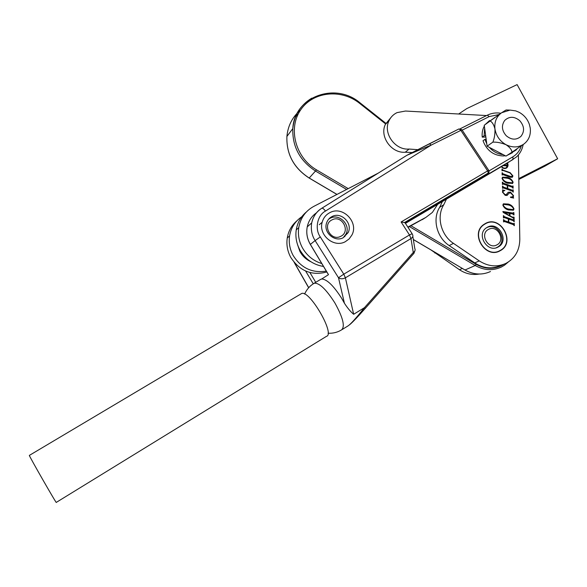 <?xml version="1.0" encoding="UTF-8"?>
<svg xmlns="http://www.w3.org/2000/svg" width="587" height="587" viewBox="0 0 587 587"><rect width="100%" height="100%" fill="white"/><g stroke="black" fill="none" stroke-linecap="round" stroke-linejoin="round"><path stroke-width="0.88" d="M479.109 274.048C472.256 275.259 465.711 273.821 459.482 269.741L431.144 250.069M501.364 166.649C502.619 168.22 504.079 168.674 505.752 168.014L506.126 167.787M501.658 166.481C502.912 168.036 504.372 168.491 506.045 167.831L506.684 167.39L507.197 163.179C508.085 164.998 507.902 166.561 506.647 167.882L506.941 167.699C508.195 166.378 508.379 164.808 507.498 162.988M501.349 166.657C502.743 168.41 504.372 168.917 506.236 168.183L506.941 167.699M485.515 223.698C500.608 215.018 515.775 242.468 500.227 250.422L499.963 250.568C485.698 259.058 470.062 233.802 483.908 224.696L485.515 223.698M417.702 149.67L409.066 149.047C395.154 150.404 382.834 133.212 388.902 120.944C390.619 117.173 393.334 114.399 397.032 112.623L405.47 111.038L486.564 115.558M502.993 173.767L510.25 176.357L511.989 176.474L512.304 175.557L510.088 172.989L502.898 170.421L502.017 170.81L501.966 169.049L502.89 170.069L510.154 172.666L512.913 175.887L512.385 177.245L510.36 177.267L503.022 174.655L502.142 175.036L502.076 172.747L502.707 173.95L509.956 176.533L511.805 176.584M502.773 182.506L503.286 183.166L512.165 186.321L513.045 185.932L513.119 188.236L512.194 187.209L507.652 185.595L507.748 188.603L512.29 190.217L513.17 189.828L513.243 192.132L512.319 191.098L503.426 187.95L502.545 188.346L502.479 186.035L503.397 187.062L507.344 188.464L507.256 185.455L503.308 184.054L502.428 184.443L502.362 182.146L503.286 183.166M508.489 209.955C505.737 209.258 503.859 207.629 502.854 205.061L503.36 203.865L508.305 204.063C511.064 204.76 512.965 206.397 513.992 208.972L513.42 210.161L508.489 209.955M503.793 216.009L504.306 216.676L513.251 219.802L514.131 219.406L514.205 221.732L513.28 220.697L508.709 219.105L508.804 222.157L513.376 223.75L514.256 223.346L514.329 225.679L513.405 224.645L504.453 221.526L503.565 221.93L503.499 219.589L504.424 220.624L508.401 222.011L508.305 218.958L504.328 217.572L503.448 217.975L503.375 215.642L504.306 216.676M518.402 154.909L519.803 239.349C519.612 250.4 514.982 258.412 505.906 263.387C497.057 267.378 488.179 266.549 479.271 260.899L453.472 243.363C440.866 235.167 436.258 216.574 443.779 204.746L446.465 199.088M513.574 214.629L512.671 213.947L509.934 213.492L510.008 215.862L512.37 217.131L514.058 217.095L514.117 218.936L512.994 217.828L503.294 212.494L502.846 211.511L512.811 213.052L513.508 212.531L513.911 212.67L513.985 214.974L513.574 214.629M513.155 195.544L510.609 192.881L508.995 193.167L507.161 195.346L505.202 195.361L502.457 192L502.817 190.533L502.399 189.887L504.893 190.504L503.25 191.142L502.861 192.184L505.033 194.598L506.302 194.561L508.085 192.389L510.565 192.162L513.559 195.735L513.214 197.261L513.632 198.076L510.543 197.423L510.411 197.063L512.612 196.806L513.155 195.544M507.645 183.217C504.908 182.506 503.044 180.884 502.046 178.338L502.472 177.223L507.469 177.384C510.213 178.096 512.099 179.725 513.119 182.278L512.649 183.379L507.645 183.217M412.111 152.532L405.301 152.216C391.522 153.581 379.334 136.558 385.358 124.407L390.803 117.686M501.129 265.375C492.361 269.323 483.571 268.508 474.744 262.917L449.209 245.579C436.728 237.471 432.186 219.061 439.641 207.35L442.4 201.495M504.013 216.83L513.251 219.802M512.95 219.956L513.412 219.846M513.735 219.523L514.131 219.406M513.83 219.553L513.896 221.629M508.804 222.157L508.709 219.105M508.503 222.304L513.376 223.75M513.075 223.896L513.537 223.786M513.86 223.464L514.256 223.346M513.955 223.493L514.021 225.577M503.507 219.846L503.903 219.736M503.617 220.11L504.424 220.624M504.123 220.778L508.401 222.011M503.382 215.899L503.785 215.789M510.008 215.862L509.934 213.492M509.714 216.016L512.37 217.131M512.069 217.278L513.324 217.454M513.647 217.212L514.058 217.095M513.757 217.249L513.801 218.826M502.949 211.724L512.811 213.052M512.51 213.206L513.163 213.052M513.508 212.787L513.911 212.67M513.61 212.824L513.676 214.871M504.358 212.604L504.035 212.868L509.303 215.759L509.531 213.404L504.328 212.714L509.597 215.605M503.411 203.828L508.305 204.063M508.012 204.225C510.771 204.922 512.664 206.558 513.691 209.133L513.992 208.972M513.691 209.133L513.067 210.351M503.58 204.379L502.964 205.362C504.05 207.416 505.774 208.693 508.129 209.207L512.921 209.75M503.257 205.201C504.343 207.255 506.067 208.539 508.43 209.053L513.221 209.596L513.588 208.833C512.488 206.734 510.727 205.435 508.298 204.944L503.602 204.364L502.964 205.362M509.112 193.079L508.239 194.033M507.938 194.202L506.823 195.537M502.707 190.21L504.893 190.504M503.213 191.164L502.861 192.184M502.575 192.353L505.033 194.598M504.739 194.767L506.089 194.686M508.232 192.272L510.565 192.162M510.272 192.331L513.559 195.735M513.258 195.904L513.214 197.261M512.913 197.423L513.163 197.973M510.485 197.269L512.312 196.975M502.993 183.342L512.165 186.321M511.871 186.49L512.334 186.365M512.649 186.072L513.045 185.932M512.745 186.108L512.811 188.126M507.748 188.603L507.652 185.595M507.454 188.779L512.29 190.217M511.996 190.386L512.458 190.254M512.774 189.961L513.17 189.828M512.869 189.997L512.935 192.022M502.487 186.314L502.883 186.182M502.597 186.571L503.397 187.062M503.103 187.238L507.344 188.464M502.369 182.425L502.766 182.286M502.523 177.171L507.469 177.384M507.175 177.567C509.92 178.272 511.805 179.901 512.825 182.454L513.119 182.278M512.825 182.454L512.29 183.599M502.729 177.7L502.156 178.661C503.235 180.693 504.945 181.97 507.293 182.491L512.128 183.012M502.45 178.485C503.529 180.517 505.238 181.794 507.586 182.315L512.422 182.836L512.722 182.139C511.629 180.055 509.876 178.764 507.462 178.257L502.736 177.692L502.156 178.661M501.973 169.335L502.369 169.188M502.083 169.65L502.597 170.252L510.154 172.666M509.854 172.842L512.913 175.887M512.62 176.063L512.385 177.245M502.083 173.033L502.479 172.886M502.193 173.319L502.707 173.95M503.536 165.365L504.02 165.196M503.888 165.277L506.574 165.336L506.596 165.894M506.684 165.042L506.911 166.334L506.478 165.872L503.052 165.651M506.155 165.534L506.852 164.94M503.895 165.387L506.449 165.351M506.779 163.443L506.163 163.81M323.532 266.476C313.209 264.737 305.328 259.234 299.891 249.959C296.457 243.554 295.239 236.869 296.237 229.899C297.455 222.634 300.793 216.691 306.26 212.083M321.793 263.578C313.377 260.914 306.935 255.683 302.459 247.875C298.988 241.411 297.756 234.661 298.761 227.624C300.485 217.99 305.519 210.902 313.862 206.353L378.373 173.055M425.032 217.924L408.016 227.352M437.667 204.298L432.384 212.428L425.942 217.351L407.87 227.118M326.827 271.979C311.726 275.949 299.693 271.077 290.741 257.363C287.439 251.192 286.273 244.742 287.248 238.014C288.43 231.021 291.651 225.298 296.905 220.837M326.313 271.121C312.174 273.293 301.109 268.061 293.126 255.433C289.787 249.204 288.606 242.688 289.589 235.893C291.02 227.697 295.078 221.328 301.755 216.772M458.645 114.003L466.768 108.602L517.11 84.609L557.65 158.761L544.971 166.099L518.813 179.453M557.65 158.761L518.798 178.58M487.401 227.206C498.466 220.815 509.714 240.868 498.4 246.863L498.069 247.046C487.452 253.335 475.947 234.477 486.337 227.851L487.401 227.206M500.073 250.774C485.596 259.395 469.717 233.765 483.761 224.513L485.405 223.493C500.733 214.681 516.134 242.563 500.329 250.634L500.073 250.774M342.184 329.505L347.717 326.101C350.322 324.574 355.898 318.433 364.439 307.683L353.66 314.28C350.681 311.836 347.599 308.153 344.422 303.237L341.839 298.614C333.746 285.884 327.047 279.331 321.735 278.964L328.5 274.65L310.376 244.383L315.124 240.597C311.836 235.438 310.692 229.554 311.69 222.935L311.69 222.935C313.282 216.258 316.613 211.393 321.669 208.334L407.026 155.217M330.437 217.916L329.989 217.88M457.134 192.822L405.448 223.361M407.327 155.056L429.398 143.764L431.181 145.099L406.989 155.239M344.796 236.752L344.907 235.959M321.735 278.964L320.407 279.537M412.83 236.392L414.796 248.499C415.552 249.937 415.046 251.258 413.255 252.469L410.981 238.571L409.477 234.969L412.118 233.714L412.544 234.609C413.314 236.04 412.793 237.361 410.981 238.571L345.398 277.812C342.742 279.141 340.438 279.118 338.494 277.739L315.124 240.597L320.304 236.928L343.777 274.166L338.494 277.739L344.422 303.237M404.48 222.554L405.287 223.111L487.658 174.39L488.318 172.989L404.48 222.554L401.112 221.967L487.621 170.905L460.773 130.233L458.946 128.942L429.457 143.749M413.938 253.327L413.255 252.469L364.439 307.683L365.283 308.351L413.938 253.327M485.31 175.88L488.017 174.112L489.03 172.255M488.575 170.575L489.088 171.294L488.318 172.989L487.621 170.905L488.758 170.399L489.088 171.294M332.088 219.839C321.705 224.432 330.804 241.793 340.746 236.326C351.055 231.667 342.001 214.46 332.088 219.839M328.691 219.156L330.283 218.188C339.257 213.213 350.85 224.799 346.088 233.971L343.241 237.713M297.616 244.838L299.84 251.28C302.371 255.998 306.032 259.476 310.839 261.714M332.11 216.515C341.238 211.503 352.985 223.287 348.15 232.599L343.175 237.742C334.751 242.446 323.334 232.547 326.482 223.265C327.429 220.191 329.3 217.946 332.11 216.515M345.251 241.734C333.856 248.11 318.264 234.976 322.175 222.253C323.408 217.821 326.027 214.585 330.041 212.545C342.786 205.575 358.995 222.282 351.892 235.057L349.118 238.946L345.251 241.734M488.567 229.37C479.3 233.714 488.061 250.033 496.903 244.874C506.097 240.465 497.38 224.293 488.567 229.37M486.139 228.005L486.506 227.8C497.431 221.482 508.54 241.286 497.365 247.208L496.147 247.802M519.781 120.702C524.411 126.161 524.778 131.415 520.867 136.463C516.274 140.242 511.394 140 506.229 135.736C501.76 130.549 501.261 125.449 504.717 120.423C509.325 116.182 514.344 116.277 519.781 120.702M486.535 143.257L484.913 139.361L483.013 140.733C486.726 150.463 493.462 155.54 503.213 155.959L505.224 155.768M507.124 155.357L512.488 152.701M509.127 154.058L515.848 150.235L517.382 148.533M489.675 147.726C493.322 151.644 497.637 153.926 502.611 154.557M489.573 120.526L485.508 124.29M484.319 126.117C482.499 129.434 481.81 133.102 482.25 137.131L485.508 137.028M484.554 128.913L484.15 135.744L482.25 137.131M494.892 117.437L487.415 122.852M484.15 135.744L485.324 135.707M484.913 139.361L485.86 139.332M509.355 110.077L506.045 109.989L501.606 112.755L510.074 110.092L515.782 110.906L519.194 112.33C524.096 115.059 527.493 119.088 529.379 124.422L530.222 127.951C531 134.878 528.836 140.286 523.743 144.16C518.336 147.638 512.444 147.821 506.067 144.732C509.802 147.286 511.769 149.773 511.974 152.202L523.743 144.16M489.962 120.937C492.163 121.927 493.821 124.598 494.951 128.949C495.12 134.012 494.423 138.407 492.875 142.142C496.932 141.966 501.327 142.824 506.067 144.732C499.86 141.188 496.154 135.927 494.951 128.949C494.232 121.964 496.448 116.564 501.606 112.755L484.246 125.244L487.1 146.185L492.875 142.142M487.1 146.185L505.972 156.105L511.974 152.202M29.35 455.402L301.63 293.515C309.437 289.618 335.434 334.341 326.504 336.314L56.293 502.391C57.46 505.554 29.211 456.312 29.357 455.424L29.394 455.373M301.513 293.559L300.926 293.904M434.828 253.034L435.547 252.667M459.482 269.741L462.321 268.472M405.301 152.216L409.066 149.047M474.744 262.917L479.271 260.899M449.209 245.579L453.472 243.363M439.641 207.35L443.779 204.746M422.258 219.663L425.942 217.351M413.336 239.489L465.014 269.998L475.199 265.507L409.41 226.597M346.609 189.447L315.703 171.162C299.876 160.823 292.245 146.633 292.81 128.59C294.241 115.096 300.566 104.941 311.807 98.132M300.544 110.055C292.495 116.82 287.946 125.618 286.904 136.448C286.324 154.088 293.764 167.941 309.217 178.022L316.532 169.878L348.208 188.618M309.158 177.986L336.989 194.414M501.217 267.107L504.387 265.28L501.217 267.107C492.691 270.952 484.018 270.416 475.199 265.507L476.13 264.319C485.97 269.653 495.296 269.609 504.116 264.179M465.014 269.998C473.636 274.782 482.125 275.288 490.475 271.532C482.081 275.303 473.57 274.797 464.933 270.013L465.014 269.998M295.547 116.857L298.423 113.629M385.586 123.916L359.684 103.393C341.223 88.49 312.79 91.469 300.485 110.143C287.828 128.575 295.488 157.676 316.532 169.878M410.966 225.753L476.13 264.319M359.684 103.393L360.058 102.857L386.209 123.578M464.838 269.895L413.343 239.562M353.66 314.28L345.398 277.812L343.777 274.166L409.477 234.969L401.112 221.967M313.48 283.66L314.206 283.22C319.269 282.729 326.145 289.274 334.825 302.855C343.028 317.633 345.259 326.658 341.524 329.916C337.386 332.389 332.902 333.497 328.067 333.225M523.164 144.563C522.239 149.494 520.023 153.603 516.501 156.905L507.689 162.863M313.253 283.807L305.607 271.018M294.527 262.807L308.725 287.681M457.163 192.807L506.603 163.546M489 170.912L512.84 156.832L513.06 159.466L485.156 175.975M460.303 128.729L487.269 115.199L489.213 116.578L462.182 130.153M316.503 212.802C311.624 216.192 308.542 220.873 307.243 226.839C306.098 232.958 307.14 238.806 310.376 244.383L310.325 244.427C307.104 238.843 306.076 232.973 307.243 226.839L311.69 222.935C313.076 216.581 316.459 211.68 321.837 208.224C322.762 208.055 323.965 209.009 325.455 211.078C317.34 215.238 314.515 229.084 320.304 236.928M309.899 272.529L315.74 282.303M512.84 156.832C517 154.3 519.833 150.639 521.329 145.833M498.979 114.568L489.213 116.578M488.722 170.34L461.962 129.822L431.181 145.099L325.455 211.078M310.347 244.463L328.449 274.687M385.358 124.407L388.902 120.944M296.237 229.899L298.761 227.624M287.248 238.014L289.589 235.893M504.438 265.243L508.217 262.088M336.923 194.444L309.173 178.059C293.727 167.985 286.302 154.117 286.904 136.448L292.81 128.59C294.256 96.606 335.375 81.622 360.058 102.857M496.756 247.611L498.4 246.863M304.609 294.065C306.693 289.413 309.892 285.803 314.206 283.22L321.089 279.133M413.974 253.276L415.09 250.238M365.268 308.366C357.784 316.811 351.862 323.055 349.529 324.794M460.289 128.729L487.269 115.199C491.495 113.137 496.03 112.491 500.88 113.254M461.903 129.734L458.946 128.942L407.136 155.159L321.837 208.224M412.045 233.604L405.287 223.111M308.652 287.762L294.16 262.382M345.985 234.191L348.15 232.599M319.277 224.704L322.175 222.253M485.882 123.82L487.79 122.382"/></g></svg>
